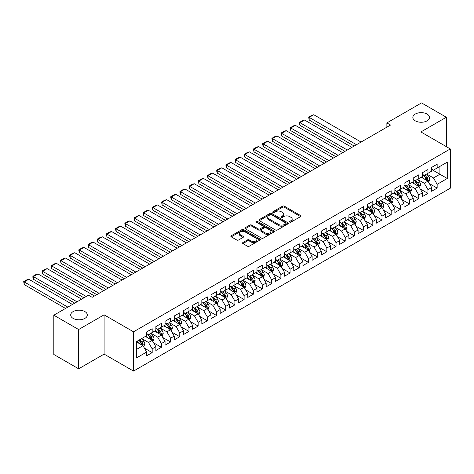 <?xml version="1.0" encoding="UTF-8"?>
<svg xmlns="http://www.w3.org/2000/svg" width="474" height="474" viewBox="0 0 474 474"><rect width="100%" height="100%" fill="white"/><g stroke="black" fill="none" stroke-linecap="round" stroke-linejoin="round"><path stroke-width="0.71" d="M289.733 222.128A0.895 0.515 0 0 0 290.995 222.128L300.581 216.594A1.274 0.735 0 0 0 300.954 216.073A1.274 0.735 0 0 0 300.581 215.552L284.341 206.172A1.274 0.735 0 0 0 282.534 206.172L272.947 211.712A0.895 0.515 0 0 0 272.686 212.074A0.895 0.515 0 0 0 272.947 212.441A0.895 0.515 0 0 0 274.209 212.441L275.453 211.724A4.082 2.358 0 0 1 281.23 211.724L282.581 212.506A4.082 2.358 0 0 1 283.778 214.171A4.082 2.358 0 0 1 282.581 215.836L281.343 216.553A0.895 0.515 0 0 0 281.076 216.92A0.895 0.515 0 0 0 281.343 217.282A0.895 0.515 0 0 0 282.605 217.282L283.843 216.565A4.082 2.358 0 0 1 289.62 216.565L290.971 217.347A4.082 2.358 0 0 1 292.168 219.018A4.082 2.358 0 0 1 290.971 220.683L289.733 221.399A0.895 0.515 0 0 0 289.472 221.761A0.895 0.515 0 0 0 289.733 222.128L289.733 221.399M84.893 311.596A8.319 4.805 0 0 0 75.828 310.553A8.319 4.805 0 0 0 70.691 314.991A8.319 4.805 0 0 0 73.126 318.386A8.319 4.805 0 0 0 82.198 319.429A8.319 4.805 0 0 0 87.335 314.991A8.319 4.805 0 0 0 84.893 311.596M427.044 114.056A8.319 4.805 0 0 0 417.973 113.013A8.319 4.805 0 0 0 412.842 117.451A8.319 4.805 0 0 0 415.277 120.852A8.319 4.805 0 0 0 424.343 121.889A8.319 4.805 0 0 0 429.48 117.451A8.319 4.805 0 0 0 427.044 114.056M242.925 242.534A1.274 0.735 0 0 0 242.552 243.055A1.274 0.735 0 0 0 242.925 243.577L247.481 246.207A1.274 0.735 0 0 0 249.283 246.207L259.93 240.063A1.274 0.735 0 0 0 260.309 239.542A1.274 0.735 0 0 0 259.93 239.02L243.689 229.641A1.274 0.735 0 0 0 241.888 229.641L231.241 235.791A1.274 0.735 0 0 0 230.868 236.313A1.274 0.735 0 0 0 231.241 236.834L236.745 240.01A1.274 0.735 0 0 0 238.546 240.01L243.103 237.379A1.274 0.735 0 0 0 243.476 236.858A1.274 0.735 0 0 0 243.103 236.336L240.377 234.76A3.413 1.973 0 0 1 239.376 233.368A3.413 1.973 0 0 1 241.485 231.549A3.413 1.973 0 0 1 245.2 231.976L255.895 238.149A3.413 1.973 0 0 1 256.896 239.542A3.413 1.973 0 0 1 254.787 241.361A3.413 1.973 0 0 1 251.066 240.934L249.283 239.903A1.274 0.735 0 0 0 247.481 239.903L242.925 242.534L242.925 243.577M78.643 329.531L78.643 368.808L104.108 354.108L104.108 314.831L78.643 329.531L53.823 315.204L88.478 295.195L92.157 297.317L390.546 125.041L386.873 122.92L386.873 127.168M104.108 314.831L133.526 331.812L450.3 148.925L450.3 188.202L133.526 371.089L133.526 331.812M446.348 146.644L446.348 117.238L420.882 131.944L450.3 148.925M446.348 117.238L421.528 102.911L386.873 122.92M275.542 230.008A1.274 0.735 0 0 0 277.349 230.008L287.996 223.858A1.274 0.735 0 0 0 288.37 223.337A1.274 0.735 0 0 0 287.996 222.816L271.75 213.442A1.274 0.735 0 0 0 269.949 213.442L259.302 219.586A1.274 0.735 0 0 0 258.928 220.108A1.274 0.735 0 0 0 259.302 220.629L275.542 230.008M256.547 222.324A0.895 0.515 0 0 1 257.453 222.448L257.453 221.388L273.966 230.921A1.274 0.735 0 0 1 274.339 231.442A1.274 0.735 0 0 1 273.966 231.964L263.319 238.108A1.274 0.735 0 0 1 261.512 238.108L245.271 228.729L245.271 227.692A1.274 0.735 0 0 0 244.898 228.207A1.274 0.735 0 0 0 245.271 228.729M245.271 227.692L249.828 225.061A1.274 0.735 0 0 1 251.629 225.061L258.217 228.859A1.274 0.735 0 0 0 260.025 228.859L263.046 227.117A1.274 0.735 0 0 0 263.42 226.596A1.274 0.735 0 0 0 263.046 226.074L256.185 222.116A0.895 0.515 0 0 1 255.924 221.749A0.895 0.515 0 0 1 256.475 221.275A0.895 0.515 0 0 1 257.453 221.388M431.636 169.467L439.913 174.242L439.913 166.386L447.266 162.144L437.152 167.98L437.152 164.211L431.636 167.393L431.636 171.161L427.963 173.288L427.963 169.52L422.447 172.702L422.447 176.47L418.767 178.591L418.767 174.823L413.251 178.011L413.251 181.779L409.577 183.9L409.577 180.132L404.061 183.32L404.061 187.088L400.382 189.209L400.382 185.441L394.872 188.622L394.872 192.391L391.192 194.518L391.192 190.749L385.676 193.931L385.676 197.699L381.997 199.821L381.997 196.052L376.486 199.24L376.486 203.008L372.807 205.129L372.807 201.361L367.291 204.543L367.291 208.311L363.611 210.438L363.611 206.67L358.101 209.852L358.101 213.62L354.422 215.747L354.422 211.979L348.905 215.16L348.905 218.929L345.226 221.05L345.226 217.282L339.716 220.469L339.716 224.238L336.036 226.359L336.036 222.59L330.52 225.772L330.52 229.54L326.841 231.668L326.841 227.899L321.331 231.081L321.331 234.849L317.651 236.976L317.651 233.208L312.135 236.39L312.135 240.158L308.461 242.279L308.461 238.511L302.945 241.699L302.945 245.467L299.266 247.588L299.266 243.82L293.75 247.001L293.75 250.77L290.076 252.897L290.076 249.128L284.56 252.31L284.56 256.079L280.881 258.2L280.881 254.431L275.364 257.619L275.364 261.387L271.691 263.508L271.691 259.74L266.175 262.928L266.175 266.696L262.495 268.817L262.495 265.049L256.979 268.231L256.979 271.999L253.306 274.126L253.306 270.358L247.789 273.539L247.789 277.308L244.11 279.429L244.11 275.661L238.594 278.848L238.594 282.617L234.92 284.738L234.92 280.969L229.404 284.157L229.404 287.925L225.725 290.047L225.725 286.278L220.209 289.46L220.209 293.228L216.535 295.355L216.535 291.587L211.019 294.769L211.019 298.537L207.339 300.658L207.339 296.89L201.823 300.078L201.823 303.846L198.15 305.967L198.15 302.199L192.634 305.386L192.634 309.155L188.954 311.276L188.954 307.507L183.438 310.689L183.438 314.458L179.764 316.585L179.764 312.816L174.248 315.998L174.248 319.766L170.569 321.887L170.569 318.119L165.053 321.307L165.053 325.075L161.379 327.196L161.379 323.428L155.863 326.616L155.863 330.384L152.184 332.505L152.184 328.737L146.667 331.919L146.667 335.687L136.559 341.529L136.559 357.876L146.667 352.034L142.994 345.664L136.559 341.95M447.266 162.144L447.266 178.485L437.152 184.327L433.479 177.957L426.813 174.106M429.385 183.61L437.152 188.095L437.152 184.327M437.152 188.095L431.636 191.277L431.636 187.508L427.963 189.63L424.283 183.266L417.618 179.415M420.195 188.919L427.963 193.398L427.963 189.63M427.963 193.398L422.447 196.586L422.447 192.817L418.767 194.938L415.094 188.569L408.428 184.724M410.999 194.222L418.767 198.707L418.767 194.938M418.767 198.707L413.251 201.894L413.251 198.126L409.577 200.247L405.898 193.878L399.232 190.033M401.81 199.53L409.577 204.016L409.577 200.247M409.577 204.016L404.061 207.197L404.061 203.429L400.382 205.556L396.708 199.187L390.043 195.335M392.614 204.839L400.382 209.324L400.382 205.556M400.382 209.324L394.872 212.506L394.872 208.738L391.192 210.859L387.513 204.495L380.847 200.644M383.425 210.148L391.192 214.627L391.192 210.859M391.192 214.627L385.676 217.815L385.676 214.047L381.997 216.168L378.323 209.798L371.657 205.953M374.229 215.451L381.997 219.936L381.997 216.168M381.997 219.936L376.486 223.124L376.486 219.355L372.807 221.477L369.127 215.107L362.462 211.262M365.039 220.76L372.807 225.245L372.807 221.477M372.807 225.245L367.291 228.427L367.291 224.658L363.611 226.785L359.938 220.416L353.272 216.565M355.844 226.068L363.611 230.554L363.611 226.785M363.611 230.554L358.101 233.735L358.101 229.967L354.422 232.088L350.742 225.725L344.083 221.873M346.654 231.377L354.422 235.856L354.422 232.088M354.422 235.856L348.905 239.044L348.905 235.276L345.226 237.397L341.553 231.028L334.887 227.182M337.458 236.68L345.226 241.165L345.226 237.397M345.226 241.165L339.716 244.353L339.716 240.585L336.036 242.706L332.357 236.336L325.697 232.491M328.269 241.989L336.036 246.474L336.036 242.706M336.036 246.474L330.52 249.656L330.52 245.888L326.841 248.015L323.167 241.645L316.502 237.794M319.073 247.298L326.841 251.783L326.841 248.015M326.841 251.783L321.331 254.965L321.331 251.196L317.651 253.317L313.972 246.954L307.312 243.103M309.883 252.606L317.651 257.086L317.651 253.317M317.651 257.086L312.135 260.273L312.135 256.505L308.461 258.626L304.782 252.257L298.116 248.412M300.694 257.909L308.461 262.395L308.461 258.626M308.461 262.395L302.945 265.582L302.945 261.814L299.266 263.935L295.586 257.566L288.927 253.72M291.498 263.218L299.266 267.703L299.266 263.935M299.266 267.703L293.75 270.885L293.75 267.117L290.076 269.244L286.397 262.874L279.731 259.023M282.308 268.527L290.076 273.012L290.076 269.244M290.076 273.012L284.56 276.194L284.56 272.426L280.881 274.547L277.201 268.183L270.541 264.332M273.113 273.836L280.881 278.315L280.881 274.547M280.881 278.315L275.364 281.503L275.364 277.734L271.691 279.856L268.011 273.486L261.346 269.641M263.923 279.139L271.691 283.624L271.691 279.856M271.691 283.624L266.175 286.811L266.175 283.043L262.495 285.164L258.816 278.795L252.156 274.95M254.728 284.447L262.495 288.933L262.495 285.164M262.495 288.933L256.979 292.114L256.979 288.346L253.306 290.473L249.626 284.104L242.961 280.252M245.538 289.756L253.306 294.241L253.306 290.473M253.306 294.241L247.789 297.423L247.789 293.655L244.11 295.776L240.431 289.407L233.771 285.561M236.342 295.059L244.11 299.544L244.11 295.776M244.11 299.544L238.594 302.732L238.594 298.964L234.92 301.085L231.241 294.715L224.575 290.87M227.153 300.368L234.92 304.853L234.92 301.085M234.92 304.853L229.404 308.041L229.404 304.272L225.725 306.394L222.051 300.024L215.386 296.179M217.957 305.677L225.725 310.162L225.725 306.394M225.725 310.162L220.209 313.344L220.209 309.575L216.535 311.702L212.856 305.333L206.19 301.482M208.767 310.985L216.535 315.471L216.535 311.702M216.535 315.471L211.019 318.652L211.019 314.884L207.339 317.005L203.666 310.636L197 306.791M199.572 316.288L207.339 320.774L207.339 317.005M207.339 320.774L201.823 323.961L201.823 320.193L198.15 322.314L194.47 315.945L187.805 312.099M190.382 321.597L198.15 326.082L198.15 322.314M198.15 326.082L192.634 329.27L192.634 325.502L188.954 327.623L185.281 321.254L178.615 317.408M181.187 326.906L188.954 331.391L188.954 327.623M188.954 331.391L183.438 334.573L183.438 330.805L179.764 332.932L176.085 326.562L169.419 322.711M171.997 332.215L179.764 336.7L179.764 332.932M179.764 336.7L174.248 339.882L174.248 336.113L170.569 338.235L166.895 331.865L160.23 328.02M162.801 337.518L170.569 342.003L170.569 338.235M170.569 342.003L165.053 345.191L165.053 341.422L161.379 343.543L157.7 337.174L151.034 333.329M153.612 342.826L161.379 347.312L161.379 343.543M161.379 347.312L155.863 350.499L155.863 346.731L152.184 348.852L148.51 342.483L141.845 338.637M144.416 348.135L152.184 352.62L152.184 348.852M152.184 352.62L146.667 355.802L146.667 352.034M146.667 333.566L148.51 334.626L152.184 332.505M136.559 349.379L142.994 345.664M155.863 328.257L157.7 329.317L161.379 327.196M148.51 342.483L152.184 340.362L145.382 336.433M155.863 346.731L152.184 340.362M165.053 322.954L166.895 324.015L170.569 321.887M157.7 337.174L161.379 335.053L154.577 331.125M165.053 341.422L161.379 335.053M174.248 317.645L176.085 318.706L179.764 316.585M166.895 331.865L170.569 329.744L163.767 325.816M174.248 336.113L170.569 329.744M183.438 312.336L185.281 313.397L188.954 311.276M176.085 326.562L179.764 324.435L172.963 320.513M183.438 330.805L179.764 324.435M192.634 307.028L194.47 308.088L198.15 305.967M185.281 321.254L188.954 319.132L182.152 315.204M192.634 325.502L188.954 319.132M201.823 301.725L203.666 302.785L207.339 300.658M194.47 315.945L198.15 313.824L191.342 309.895M201.823 320.193L198.15 313.824M211.019 296.416L212.856 297.476L216.535 295.355M203.666 310.636L207.339 308.515L200.538 304.586M211.019 314.884L207.339 308.515M220.209 291.107L222.051 292.168L225.725 290.047M212.856 305.333L216.535 303.206L209.727 299.284M220.209 309.575L216.535 303.206M229.404 285.798L231.241 286.865L234.92 284.738M222.051 300.024L225.725 297.903L218.923 293.975M229.404 304.272L225.725 297.903M238.594 280.495L240.431 281.556L244.11 279.429M231.241 294.715L234.92 292.594L228.113 288.666M238.594 298.964L234.92 292.594M247.789 275.187L249.626 276.247L253.306 274.126M240.431 289.407L244.11 287.285L237.308 283.357M247.789 293.655L244.11 287.285M256.979 269.878L258.816 270.938L262.495 268.817M249.626 284.104L253.306 281.977L246.498 278.054M256.979 288.346L253.306 281.977M266.175 264.569L268.011 265.636L271.691 263.508M258.816 278.795L262.495 276.674L255.693 272.746M266.175 283.043L262.495 276.674M275.364 259.266L277.201 260.327L280.881 258.2M268.011 273.486L271.691 271.365L264.883 267.437M275.364 277.734L271.691 271.365M284.56 253.957L286.397 255.018L290.076 252.897M277.201 268.183L280.881 266.056L274.079 262.128M284.56 272.426L280.881 266.056M293.75 248.649L295.586 249.709L299.266 247.588M286.397 262.874L290.076 260.747L283.268 256.825M293.75 267.117L290.076 260.747M302.945 243.34L304.782 244.406L308.461 242.279M295.586 257.566L299.266 255.445L292.464 251.516M302.945 261.814L299.266 255.445M312.135 238.037L313.972 239.097L317.651 236.976M304.782 252.257L308.461 250.136L301.654 246.207M312.135 256.505L308.461 250.136M321.331 232.728L323.167 233.789L326.841 231.668M313.972 246.954L317.651 244.827L310.849 240.899M321.331 251.196L317.651 244.827M330.52 227.419L332.357 228.48L336.036 226.359M323.167 241.645L326.841 239.518L320.039 235.596M330.52 245.888L326.841 239.518M339.716 222.11L341.553 223.177L345.226 221.05M332.357 236.336L336.036 234.215L329.234 230.287M339.716 240.585L336.036 234.215M348.905 216.808L350.742 217.868L354.422 215.747M341.553 231.028L345.226 228.906L338.424 224.978M348.905 235.276L345.226 228.906M358.101 211.499L359.938 212.559L363.611 210.438M350.742 225.725L354.422 223.598L347.62 219.669M358.101 229.967L354.422 223.598M367.291 206.19L369.127 207.251L372.807 205.129M359.938 220.416L363.611 218.295L356.809 214.367M367.291 224.658L363.611 218.295M376.486 200.881L378.323 201.948L381.997 199.821M369.127 215.107L372.807 212.986L366.005 209.058M376.486 219.355L372.807 212.986M385.676 195.578L387.513 196.639L391.192 194.518M378.323 209.798L381.997 207.677L375.195 203.749M385.676 214.047L381.997 207.677M394.872 190.27L396.708 191.33L400.382 189.209M387.513 204.495L391.192 202.368L384.39 198.44M394.872 208.738L391.192 202.368M404.061 184.961L405.898 186.021L409.577 183.9M396.708 199.187L400.382 197.066L393.58 193.137M404.061 203.429L400.382 197.066M413.251 179.652L415.094 180.718L418.767 178.591M405.898 193.878L409.577 191.757L402.776 187.828M413.251 198.126L409.577 191.757M422.447 174.349L424.283 175.41L427.963 173.288M415.094 188.569L418.767 186.448L411.965 182.52M422.447 192.817L418.767 186.448M431.636 169.04L433.479 170.101L437.152 167.98M424.283 183.266L427.963 181.139L421.161 177.211M431.636 187.508L427.963 181.139M53.823 315.204L53.823 354.475L78.643 368.808M104.108 354.108L133.526 371.089M433.479 177.957L439.913 174.242L447.266 178.485M290.088 222.253L290.971 221.743A4.082 2.358 0 0 0 292.168 220.078L292.168 219.018M283.778 214.171L283.778 215.232A4.082 2.358 0 0 1 282.581 216.896L281.698 217.412M300.581 215.552L300.581 216.594L284.341 207.233A1.274 0.735 0 0 0 282.534 207.233L273.302 212.565M287.979 223.87L271.75 214.503A1.274 0.735 0 0 0 269.949 214.503L259.319 220.641M285.739 223.704A0.895 0.515 0 0 0 286 223.337A0.895 0.515 0 0 0 285.739 222.976L271.483 214.746A0.895 0.515 0 0 0 270.221 214.746L268.912 215.498A4.082 2.358 0 0 0 267.715 217.169A4.082 2.358 0 0 0 268.912 218.834L278.653 224.457A4.082 2.358 0 0 0 284.43 224.457L285.739 223.704L285.739 224.765A0.895 0.515 0 0 0 286 224.403L286 223.337M267.715 217.169L267.715 218.23A4.082 2.358 0 0 0 268.912 219.895L268.912 218.834M285.739 224.765L284.43 225.523A4.082 2.358 0 0 1 278.653 225.523L268.912 219.895M245.289 228.741L249.828 226.122L249.828 225.061M263.42 226.596L263.42 227.656A1.274 0.735 0 0 1 263.046 228.178L260.025 229.926A1.274 0.735 0 0 1 258.217 229.926L251.629 226.122A1.274 0.735 0 0 0 249.828 226.122M257.453 222.448L273.948 231.97M265.055 232.805A3.413 1.973 0 0 0 268.776 233.238A3.413 1.973 0 0 0 270.879 231.413A3.413 1.973 0 0 0 269.878 230.02L266.115 227.846A1.274 0.735 0 0 0 264.308 227.846L261.287 229.588A1.274 0.735 0 0 0 260.913 230.109A1.274 0.735 0 0 0 261.287 230.631L265.055 232.805L265.055 233.872A3.413 1.973 0 0 0 268.776 234.298A3.413 1.973 0 0 0 270.879 232.473L270.879 231.413M260.913 230.109L260.913 231.176A1.274 0.735 0 0 0 261.287 231.691L261.287 230.631M265.055 233.872L261.287 231.691M256.896 239.542L256.896 240.602A3.413 1.973 0 0 1 254.787 242.421A3.413 1.973 0 0 1 251.066 241.995L249.283 240.97A1.274 0.735 0 0 0 247.481 240.97L242.943 243.589M239.376 233.368L239.376 234.429A3.413 1.973 0 0 0 240.377 235.821L240.377 234.76M243.085 237.391L240.377 235.821M259.918 240.069L243.689 230.702A1.274 0.735 0 0 0 241.888 230.702L231.259 236.84M428.644 182.318L429.782 179.539A3.442 1.991 -120 0 0 428.68 176.606L426.73 173.999M356.489 144.706L309.178 117.392L313.77 114.738L361.087 142.052M423.62 178.633L422.133 176.654M309.178 120.046L308.669 117.096L309.178 117.392L309.178 120.046L354.191 146.033M427.311 180.766L427.921 179.687A3.442 1.991 -120 0 0 426.938 177.614L424.982 175.007M423.869 175.167L426.28 178.39A1.754 1.013 60 0 1 426.6 178.923L427.921 179.687M423.264 174.817L425.83 178.248A3.442 1.991 60 0 1 426.819 180.321L426.89 180.523M308.669 117.096L311.886 115.241L313.77 114.738M419.449 187.627L420.592 184.842A3.442 1.991 -120 0 0 419.49 181.909L417.535 179.302M347.294 150.015L299.983 122.695L304.581 120.041L351.892 147.361M414.424 183.942L412.943 181.957M299.983 125.349L299.479 123.465L299.479 122.405L299.983 122.695L299.983 125.349L345.001 151.342M418.121 186.075L418.732 184.99A3.442 1.991 -120 0 0 417.742 182.923L415.793 180.316M414.673 180.476L417.09 183.693A1.754 1.013 60 0 1 417.404 184.226L418.732 184.99M414.069 180.126L416.64 183.557A3.442 1.991 60 0 1 417.624 185.63L417.695 185.826M299.479 122.405L302.696 120.55L304.581 120.041M410.259 192.936L411.396 190.151A3.442 1.991 -120 0 0 410.294 187.218L408.345 184.611M338.104 155.318L290.793 128.004L295.385 125.349L342.702 152.669M405.234 189.244L403.747 187.266M290.793 130.658L290.284 128.774L290.284 127.713L290.793 128.004L290.793 130.658L335.805 156.645M408.926 191.383L409.536 190.299A3.442 1.991 -120 0 0 408.552 188.225L406.597 185.618M405.483 185.784L407.895 189.002A1.754 1.013 60 0 1 408.215 189.535L409.536 190.299M404.879 185.435L407.45 188.865A3.442 1.991 60 0 1 408.434 190.939L408.505 191.135M290.284 127.713L293.501 125.853L295.385 125.349M401.063 198.239L402.207 195.46A3.442 1.991 -120 0 0 401.105 192.527L399.149 189.92M328.915 160.627L281.597 133.312L286.195 130.658L333.506 157.972M396.039 194.553L394.558 192.574M281.597 135.967L281.094 134.083L281.094 133.022L281.597 133.312L281.597 135.967L326.616 161.954M399.736 196.686L400.346 195.608A3.442 1.991 -120 0 0 399.357 193.534L397.408 190.927M396.288 191.093L398.705 194.31A1.754 1.013 60 0 1 399.019 194.844L400.346 195.608M395.683 190.738L398.255 194.174A3.442 1.991 60 0 1 399.238 196.242L399.309 196.443M281.094 133.022L284.311 131.162L286.195 130.658M391.874 203.547L393.011 200.769A3.442 1.991 -120 0 0 391.909 197.836L389.96 195.229M319.719 165.936L272.408 138.621L277 135.967L324.317 163.281M386.849 199.862L385.362 197.883M272.408 141.27L271.898 138.325L272.408 138.621L272.408 141.27L317.42 167.263M390.54 201.995L391.151 200.917A3.442 1.991 -120 0 0 390.167 198.843L388.212 196.236M387.098 196.396L389.51 199.619A1.754 1.013 60 0 1 389.829 200.152L391.151 200.917M386.494 196.046L389.065 199.477A3.442 1.991 60 0 1 390.049 201.551L390.12 201.752M271.898 138.325L275.116 136.471L277 135.967M382.678 208.856L383.822 206.072A3.442 1.991 -120 0 0 382.719 203.139L380.764 200.532M310.529 171.244L263.212 143.924L267.81 141.27L315.121 168.59M377.654 205.171L376.172 203.186M263.212 146.579L262.709 144.694L262.709 143.634L263.212 143.924L263.212 146.579L308.23 172.572M381.351 207.304L381.961 206.22A3.442 1.991 -120 0 0 380.972 204.152L379.022 201.545M377.908 201.705L380.32 204.922A1.754 1.013 60 0 1 380.634 205.455L381.961 206.22M377.298 201.355L379.87 204.786A3.442 1.991 60 0 1 380.853 206.86L380.924 207.055M262.709 143.634L265.926 141.779L267.81 141.27M373.488 214.165L374.626 211.38A3.442 1.991 -120 0 0 373.53 208.447L371.575 205.84M301.334 176.547L254.023 149.233L258.614 146.579L305.931 173.899M368.464 210.474L366.977 208.495M254.023 151.887L253.513 150.003L253.513 148.943L254.023 149.233L254.023 151.887L299.035 177.874M372.155 212.613L372.765 211.528A3.442 1.991 -120 0 0 371.782 209.455L369.827 206.848M368.713 207.014L371.124 210.231A1.754 1.013 60 0 1 371.444 210.764L372.765 211.528M368.108 206.664L370.68 210.095A3.442 1.991 60 0 1 371.663 212.168L371.735 212.364M253.513 148.943L256.73 147.082L258.614 146.579M364.293 219.468L365.436 216.689A3.442 1.991 -120 0 0 364.334 213.756L362.379 211.149M292.144 181.856L244.827 154.542L249.425 151.887L296.736 179.202M359.268 215.783L357.787 213.804M244.827 157.196L244.323 155.312L244.323 154.251L244.827 154.542L244.827 157.196L289.845 183.183M362.966 217.916L363.576 216.837A3.442 1.991 -120 0 0 362.586 214.763L360.637 212.156M359.523 212.316L361.935 215.54A1.754 1.013 60 0 1 362.249 216.073L363.576 216.837M358.913 211.967L361.484 215.403A3.442 1.991 60 0 1 362.468 217.471L362.539 217.673M244.323 154.251L247.541 152.391L249.425 151.887M355.103 224.777L356.241 221.998A3.442 1.991 -120 0 0 355.144 219.065L353.189 216.458M282.948 187.165L235.637 159.851L240.229 157.196L287.546 184.51M350.079 221.091L348.591 219.107M235.637 162.499L235.128 159.554L235.637 159.851L235.637 162.499L280.649 188.492M353.77 223.224L354.38 222.146A3.442 1.991 -120 0 0 353.397 220.072L351.441 217.465M350.327 217.625L352.739 220.848A1.754 1.013 60 0 1 353.059 221.382L354.38 222.146M349.723 217.276L352.295 220.706A3.442 1.991 60 0 1 353.278 222.78L353.349 222.981M235.128 159.554L238.345 157.7L240.229 157.196M345.907 230.086L347.051 227.301A3.442 1.991 -120 0 0 345.949 224.368L343.994 221.761M273.759 192.474L226.442 165.153L231.039 162.499L278.351 189.819M340.883 226.4L339.402 224.415M226.442 167.808L225.938 165.924L225.938 164.863L226.442 165.153L226.442 167.808L271.46 193.801M344.58 228.533L345.191 227.449A3.442 1.991 -120 0 0 344.201 225.381L342.252 222.774M341.138 222.934L343.549 226.151A1.754 1.013 60 0 1 343.863 226.685L345.191 227.449M340.528 222.584L343.099 226.015A3.442 1.991 60 0 1 344.088 228.089L344.154 228.284M225.938 164.863L229.155 163.009L231.039 162.499M336.718 235.394L337.855 232.61A3.442 1.991 -120 0 0 336.759 229.677L334.804 227.07M264.563 197.777L217.252 170.462L221.844 167.808L269.161 195.128M331.693 231.703L330.206 229.724M217.252 173.117L216.742 171.233L216.742 170.172L217.252 170.462L217.252 173.117L262.264 199.104M335.385 233.836L335.995 232.758A3.442 1.991 -120 0 0 335.011 230.684L333.056 228.077M331.942 228.243L334.354 231.46A1.754 1.013 60 0 1 334.674 231.993L335.995 232.758M331.338 227.893L333.909 231.324A3.442 1.991 60 0 1 334.893 233.392L334.964 233.593M216.742 170.172L219.96 168.311L221.844 167.808M327.522 240.697L328.666 237.918A3.442 1.991 -120 0 0 327.564 234.986L325.608 232.379M255.373 203.085L208.056 175.771L212.654 173.117L259.965 200.431M322.498 237.012L321.017 235.033M208.056 178.425L207.553 176.541L207.553 175.481L208.056 175.771L208.056 178.425L253.075 204.413M326.195 239.145L326.805 238.067A3.442 1.991 -120 0 0 325.816 235.993L323.866 233.386M322.753 233.546L325.164 236.769A1.754 1.013 60 0 1 325.478 237.302L326.805 238.067M322.142 233.196L324.714 236.633A3.442 1.991 60 0 1 325.703 238.7L325.768 238.902M207.553 175.481L210.77 173.62L212.654 173.117M318.332 246.006L319.47 243.227A3.442 1.991 -120 0 0 318.374 240.294L316.419 237.687M246.178 208.394L198.867 181.08L203.459 178.425L250.776 205.74M313.308 242.321L311.821 240.336M198.867 183.728L198.357 180.784L198.867 181.08L198.867 183.728L243.879 209.721M316.999 244.454L317.61 243.369A3.442 1.991 -120 0 0 316.626 241.302L314.671 238.695M313.557 238.855L315.968 242.078A1.754 1.013 60 0 1 316.288 242.611L317.61 243.369M312.953 238.505L315.524 241.936A3.442 1.991 60 0 1 316.508 244.009L316.579 244.211M198.357 180.784L201.574 178.929L203.459 178.425M309.137 251.315L310.28 248.53A3.442 1.991 -120 0 0 309.178 245.597L307.223 242.99M236.988 213.703L189.671 186.383L194.269 183.728L241.58 211.048M304.112 247.629L302.631 245.645M189.671 189.037L189.167 187.153L189.167 186.092L189.671 186.383L189.671 189.037L234.689 215.03M307.81 249.762L308.42 248.678A3.442 1.991 -120 0 0 307.43 246.61L305.481 244.003M304.367 244.163L306.779 247.381A1.754 1.013 60 0 1 307.093 247.914L308.42 248.678M303.757 243.814L306.328 247.244A3.442 1.991 60 0 1 307.318 249.318L307.383 249.514M189.167 186.092L192.385 184.238L194.269 183.728M299.947 256.624L301.085 253.839A3.442 1.991 -120 0 0 299.989 250.906L298.033 248.299M227.793 219.006L180.481 191.692L185.073 189.037L232.39 216.357M294.923 252.932L293.436 250.953M180.481 194.346L179.972 192.462L179.972 191.401L180.481 191.692L180.481 194.346L225.494 220.333M298.614 255.065L299.224 253.987A3.442 1.991 -120 0 0 298.241 251.913L296.286 249.306M295.172 249.472L297.583 252.689A1.754 1.013 60 0 1 297.903 253.223L299.224 253.987M294.567 249.123L297.139 252.553A3.442 1.991 60 0 1 298.122 254.621L298.193 254.822M179.972 191.401L183.189 189.541L185.073 189.037M290.752 261.926L291.895 259.148A3.442 1.991 -120 0 0 290.793 256.215L288.844 253.608M218.603 224.315L171.286 197L175.884 194.346L223.195 221.66M285.727 258.241L284.246 256.262M171.286 199.655L170.782 197.771L170.782 196.71L171.286 197L171.286 199.655L216.304 225.642M289.424 260.374L290.035 259.296A3.442 1.991 -120 0 0 289.045 257.222L287.096 254.615M285.982 254.775L288.393 257.998A1.754 1.013 60 0 1 288.713 258.531L290.035 259.296M285.372 254.425L287.943 257.856A3.442 1.991 60 0 1 288.933 259.93L288.998 260.131M170.782 196.71L173.999 194.85L175.884 194.346M281.562 267.235L282.7 264.456A3.442 1.991 -120 0 0 281.603 261.524L279.648 258.917M209.407 229.623L162.096 202.309L166.688 199.655L214.005 226.969M276.538 263.55L275.05 261.565M162.096 204.958L161.587 202.013L162.096 202.309L162.096 204.958L207.108 230.951M280.229 265.683L280.839 264.599A3.442 1.991 -120 0 0 279.856 262.531L277.9 259.924M276.786 260.084L279.198 263.307A1.754 1.013 60 0 1 279.518 263.84L280.839 264.599M276.182 259.734L278.753 263.165A3.442 1.991 60 0 1 279.737 265.239L279.808 265.44M161.587 202.013L164.804 200.158L166.688 199.655M272.366 272.544L273.51 269.759A3.442 1.991 -120 0 0 272.408 266.826L270.458 264.219M200.218 234.932L152.901 207.612L157.498 204.958L204.809 232.278M267.342 268.859L265.861 266.874M152.901 210.266L152.397 208.382L152.397 207.322L152.901 207.612L152.901 210.266L197.919 236.259M271.039 270.992L271.649 269.907A3.442 1.991 -120 0 0 270.66 267.834L268.711 265.233M267.597 265.393L270.008 268.61A1.754 1.013 60 0 1 270.328 269.143L271.649 269.907M266.986 265.043L269.558 268.474A3.442 1.991 60 0 1 270.547 270.547L270.613 270.743M152.397 207.322L155.614 205.467L157.498 204.958M263.177 277.853L264.314 275.068A3.442 1.991 -120 0 0 263.218 272.135L261.263 269.528M191.022 240.235L143.711 212.921L148.303 210.266L195.62 237.587M258.152 274.162L256.665 272.183M143.711 215.575L143.201 213.691L143.201 212.63L143.711 212.921L143.711 215.575L188.723 241.562M261.844 276.295L262.454 275.216A3.442 1.991 -120 0 0 261.47 273.142L259.515 270.536M258.401 270.701L260.813 273.919A1.754 1.013 60 0 1 261.133 274.452L262.454 275.216M257.797 270.352L260.368 273.782A3.442 1.991 60 0 1 261.352 275.85L261.423 276.052M143.201 212.63L146.419 210.77L148.303 210.266M253.981 283.156L255.125 280.377A3.442 1.991 -120 0 0 254.023 277.444L252.073 274.837M181.832 245.544L134.515 218.23L139.113 215.575L186.424 242.889M248.957 279.47L247.475 277.491M134.515 220.884L134.012 219L134.012 217.939L134.515 218.23L134.515 220.884L179.533 246.871M252.654 281.603L253.264 280.525A3.442 1.991 -120 0 0 252.275 278.451L250.325 275.844M249.211 276.004L251.623 279.227A1.754 1.013 60 0 1 251.943 279.761L253.264 280.525M248.601 275.655L251.173 279.085A3.442 1.991 60 0 1 252.162 281.159L252.227 281.36M134.012 217.939L137.229 216.079L139.113 215.575M244.791 288.465L245.929 285.686A3.442 1.991 -120 0 0 244.833 282.753L242.878 280.146M172.637 250.853L125.326 223.538L129.917 220.884L177.235 248.198M239.767 284.779L238.28 282.794M125.326 226.187L124.816 223.242L125.326 223.538L125.326 226.187L170.338 252.18M243.464 286.912L244.069 285.828A3.442 1.991 -120 0 0 243.085 283.76L241.13 281.153M240.016 281.313L242.427 284.536A1.754 1.013 60 0 1 242.747 285.07L244.069 285.828M239.411 280.964L241.983 284.394A3.442 1.991 60 0 1 242.966 286.468L243.038 286.669M124.816 223.242L128.033 221.388L129.917 220.884M235.596 293.773L236.739 290.989A3.442 1.991 -120 0 0 235.637 288.056L233.688 285.449M163.447 256.161L116.13 228.841L120.728 226.187L168.039 253.507M230.571 290.088L229.09 288.103M116.13 231.496L115.626 229.612L115.626 228.551L116.13 228.841L116.13 231.496L161.148 257.489M234.269 292.221L234.879 291.137A3.442 1.991 -120 0 0 233.889 289.063L231.94 286.456M230.826 286.622L233.238 289.839A1.754 1.013 60 0 1 233.558 290.372L234.879 291.137M230.216 286.272L232.787 289.703A3.442 1.991 60 0 1 233.777 291.777L233.842 291.972M115.626 228.551L118.844 226.691L120.728 226.187M226.406 299.082L227.544 296.297A3.442 1.991 -120 0 0 226.448 293.365L224.492 290.758M154.251 261.464L106.94 234.15L111.532 231.496L158.849 258.81M221.382 295.391L219.895 293.412M106.94 236.804L106.431 234.92L106.431 233.86L106.94 234.15L106.94 236.804L151.953 262.792M225.079 297.524L225.683 296.446A3.442 1.991 -120 0 0 224.7 294.372L222.744 291.765M221.631 291.931L224.042 295.148A1.754 1.013 60 0 1 224.362 295.681L225.683 296.446M221.026 291.581L223.598 295.012A3.442 1.991 60 0 1 224.581 297.079L224.652 297.281M106.431 233.86L109.648 231.999L111.532 231.496M217.211 304.385L218.354 301.606A3.442 1.991 -120 0 0 217.252 298.673L215.303 296.066M145.062 266.773L97.745 239.459L102.343 236.804L149.654 264.119M212.186 300.7L210.705 298.721M97.745 242.113L97.241 239.163L97.745 239.459L97.745 242.113L142.763 268.1M215.883 302.833L216.494 301.754A3.442 1.991 -120 0 0 215.504 299.681L213.555 297.074M212.441 297.234L214.852 300.457A1.754 1.013 60 0 1 215.172 300.99L216.494 301.754M211.831 296.884L214.402 300.315A3.442 1.991 60 0 1 215.392 302.388L215.457 302.59M97.241 239.163L100.458 237.308L102.343 236.804M208.021 309.694L209.158 306.915A3.442 1.991 -120 0 0 208.062 303.982L206.107 301.375M135.866 272.082L88.555 244.762L93.153 242.113L140.464 269.428M202.996 306.008L201.509 304.024M88.555 247.416L88.046 245.532L88.046 244.471L88.555 244.762L88.555 247.416L133.567 273.409M206.694 308.141L207.298 307.057A3.442 1.991 -120 0 0 206.314 304.989L204.359 302.382M203.245 302.542L205.657 305.766A1.754 1.013 60 0 1 205.977 306.299L207.298 307.057M202.641 302.193L205.212 305.623A3.442 1.991 60 0 1 206.196 307.697L206.267 307.899M88.046 244.471L91.263 242.617L93.153 242.113M198.825 315.003L199.969 312.218A3.442 1.991 -120 0 0 198.867 309.285L196.917 306.678M126.677 277.391L79.359 250.071L83.957 247.416L131.268 274.736M193.801 311.317L192.32 309.332M79.359 252.725L78.856 250.841L78.856 249.78L79.359 250.071L79.359 252.725L124.378 278.718M197.498 313.45L198.108 312.366A3.442 1.991 -120 0 0 197.119 310.292L195.169 307.685M194.056 307.851L196.467 311.068A1.754 1.013 60 0 1 196.787 311.602L198.108 312.366M193.445 307.502L196.017 310.932A3.442 1.991 60 0 1 197.006 313.006L197.071 313.201M78.856 249.78L82.073 247.92L83.957 247.416M189.636 320.311L190.773 317.527A3.442 1.991 -120 0 0 189.677 314.594L187.722 311.987M117.481 282.694L70.17 255.379L74.768 252.725L122.079 280.039M184.611 316.62L183.124 314.641M70.17 258.034L69.66 256.15L69.66 255.089L70.17 255.379L70.17 258.034L115.182 284.021M188.308 318.753L188.913 317.675A3.442 1.991 -120 0 0 187.929 315.601L185.974 312.994M184.86 313.16L187.271 316.377A1.754 1.013 60 0 1 187.591 316.91L188.913 317.675M184.256 312.81L186.827 316.241A3.442 1.991 60 0 1 187.811 318.309L187.882 318.51M69.66 255.089L72.877 253.229L74.768 252.725M180.44 325.614L181.583 322.835A3.442 1.991 -120 0 0 180.481 319.903L178.532 317.296M108.291 288.002L60.974 260.688L65.572 258.034L112.883 285.348M175.416 321.929L173.934 319.95M60.974 263.343L60.471 260.392L60.974 260.688L60.974 263.343L105.992 289.33M179.113 324.062L179.723 322.984A3.442 1.991 -120 0 0 178.734 320.91L176.784 318.303M175.67 318.463L178.082 321.686A1.754 1.013 60 0 1 178.402 322.219L179.723 322.984M175.06 318.113L177.632 321.544A3.442 1.991 60 0 1 178.621 323.618L178.686 323.819M60.471 260.392L63.688 258.537L65.572 258.034M171.25 330.923L172.388 328.144A3.442 1.991 -120 0 0 171.292 325.205L169.337 322.604M99.096 293.311L51.785 265.991L56.382 263.343L103.693 290.657M166.226 327.238L164.739 325.253M51.785 268.645L51.275 266.761L51.275 265.701L51.785 265.991L51.785 268.645L96.797 294.638M169.923 329.371L170.527 328.286A3.442 1.991 -120 0 0 169.544 326.219L167.589 323.612M166.475 323.772L168.886 326.995A1.754 1.013 60 0 1 169.206 327.528L170.527 328.286M165.87 323.422L168.442 326.853A3.442 1.991 60 0 1 169.425 328.926L169.496 329.128M51.275 265.701L54.492 263.846L56.382 263.343M162.055 336.232L163.198 333.447A3.442 1.991 -120 0 0 162.096 330.514L160.147 327.907M86.227 296.493L42.589 271.3L47.187 268.645L94.504 295.966M157.03 332.547L155.549 330.562M42.589 273.954L42.085 272.07L42.085 271.01L42.589 271.3L42.589 273.954L83.928 297.82M160.727 334.68L161.338 333.595A3.442 1.991 -120 0 0 160.348 331.522L158.399 328.915M157.285 329.08L159.697 332.298A1.754 1.013 60 0 1 160.016 332.831L161.338 333.595M156.675 328.731L159.246 332.161A3.442 1.991 60 0 1 160.236 334.235L160.301 334.431M42.085 271.01L45.303 269.149L47.187 268.645M152.865 341.541L154.003 338.756A3.442 1.991 -120 0 0 152.906 335.823L150.951 333.216M77.037 301.802L33.399 276.609L37.997 273.954L81.629 299.147M147.841 337.849L146.353 335.87M33.399 279.263L32.89 277.379L32.89 276.318L33.399 276.609L33.399 279.263L74.738 303.129M151.538 339.982L152.142 338.904A3.442 1.991 -120 0 0 151.159 336.83L149.203 334.223M148.089 334.389L150.501 337.606A1.754 1.013 60 0 1 150.821 338.14L152.142 338.904M147.485 334.04L150.057 337.47A3.442 1.991 60 0 1 151.04 339.538L151.111 339.74M32.89 276.318L36.113 274.458L37.997 273.954M143.675 346.844L144.813 344.065A3.442 1.991 -120 0 0 143.711 341.132L141.762 338.525M67.841 307.111L24.204 281.917L28.801 279.263L72.439 304.456M138.645 343.158L137.164 341.179M24.204 284.572L23.7 281.621L24.204 281.917L24.204 284.572L65.542 308.438M142.342 345.291L142.952 344.213A3.442 1.991 -120 0 0 141.963 342.139L140.014 339.532M139.149 340.03L141.311 342.915A1.754 1.013 60 0 1 141.631 343.449L142.952 344.213M138.912 340.166L140.861 342.773A3.442 1.991 60 0 1 141.85 344.847L141.916 345.048M23.7 281.621L26.917 279.767L28.801 279.263M290.971 221.743L290.971 220.683M281.343 217.282L281.343 216.553M282.581 216.896L282.581 215.836M272.947 212.441L272.947 211.712M282.534 207.233L282.534 206.172M284.341 207.233L284.341 206.172M259.302 220.629L259.302 219.586M269.949 214.503L269.949 213.442M271.75 214.503L271.75 213.442M287.996 223.858L287.996 222.816M278.653 225.523L278.653 224.457M284.43 225.523L284.43 224.457M251.629 226.122L251.629 225.061M258.217 229.926L258.217 228.859M260.025 229.926L260.025 228.859M263.046 228.178L263.046 227.117M273.966 231.964L273.966 230.921M247.481 240.97L247.481 239.903M249.283 240.97L249.283 239.903M251.066 241.995L251.066 240.934M243.103 237.379L243.103 236.336M231.241 236.834L231.241 235.791M241.888 230.702L241.888 229.641M243.689 230.702L243.689 229.641M259.93 240.063L259.93 239.02M427.53 180.89L429.758 179.605M426.938 177.614L428.68 176.606M424.396 179.083L425.83 178.248M418.335 186.199L420.568 184.913M417.742 182.923L419.49 181.909M415.2 184.386L416.64 183.557M409.145 191.508L411.373 190.216M408.552 188.225L410.294 187.218M406.011 189.695L407.45 188.865M399.949 196.811L402.183 195.525M399.357 193.534L401.105 192.527M396.815 195.004L398.255 194.174M390.76 202.12L392.987 200.834M390.167 198.843L391.909 197.836M387.625 200.312L389.065 199.477M381.57 207.428L383.798 206.143M380.972 204.152L382.719 203.139M378.43 205.615L379.87 204.786M372.374 212.737L374.602 211.445M371.782 209.455L373.53 208.447M369.24 210.924L370.68 210.095M363.185 218.04L365.413 216.754M362.586 214.763L364.334 213.756M360.044 216.233L361.484 215.403M353.989 223.349L356.217 222.063M353.397 220.072L355.144 219.065M350.855 221.542L352.295 220.706M344.799 228.658L347.027 227.372M344.201 225.381L345.949 224.368M341.659 226.845L343.099 226.015M335.604 233.966L337.832 232.675M335.011 230.684L336.759 229.677M332.47 232.153L333.909 231.324M326.414 239.269L328.642 237.984M325.816 235.993L327.564 234.986M323.274 237.462L324.714 236.633M317.219 244.578L319.446 243.292M316.626 241.302L318.374 240.294M314.084 242.765L315.524 241.936M308.029 249.887L310.257 248.601M307.43 246.61L309.178 245.597M304.889 248.074L306.328 247.244M298.833 255.196L301.061 253.904M298.241 251.913L299.989 250.906M295.699 253.383L297.139 252.553M289.644 260.499L291.871 259.213M289.045 257.222L290.793 256.215M286.503 258.691L287.943 257.856M280.448 265.807L282.676 264.522M279.856 262.531L281.603 261.524M277.314 263.994L278.753 263.165M271.258 271.116L273.486 269.83M270.66 267.834L272.408 266.826M268.118 269.303L269.558 268.474M262.063 276.425L264.291 275.133M261.47 273.142L263.218 272.135M258.928 274.612L260.368 273.782M252.873 281.728L255.101 280.442M252.275 278.451L254.023 277.444M249.733 279.921L251.173 279.085M243.677 287.037L245.905 285.751M243.085 283.76L244.833 282.753M240.543 285.224L241.983 284.394M234.488 292.345L236.716 291.06M233.889 289.063L235.637 288.056M231.348 290.532L232.787 289.703M225.292 297.654L227.52 296.363M224.7 294.372L226.448 293.365M222.158 295.841L223.598 295.012M216.103 302.957L218.33 301.671M215.504 299.681L217.252 298.673M212.962 301.15L214.402 300.315M206.907 308.266L209.135 306.98M206.314 304.989L208.062 303.982M203.773 306.453L205.212 305.623M197.717 313.575L199.945 312.289M197.119 310.292L198.867 309.285M194.577 311.762L196.017 310.932M188.522 318.884L190.749 317.592M187.929 315.601L189.677 314.594M185.387 317.07L186.827 316.241M179.332 324.186L181.56 322.901M178.734 320.91L180.481 319.903M176.192 322.379L177.632 321.544M170.136 329.495L172.364 328.209M169.544 326.219L171.292 325.205M167.002 327.682L168.442 326.853M160.947 334.804L163.174 333.518M160.348 331.522L162.096 330.514M157.806 332.991L159.246 332.161M151.751 340.113L153.979 338.821M151.159 336.83L152.906 335.823M148.617 338.3L150.057 337.47M142.561 345.416L144.789 344.13M141.963 342.139L143.711 341.132M139.421 343.609L140.861 342.773"/></g></svg>
